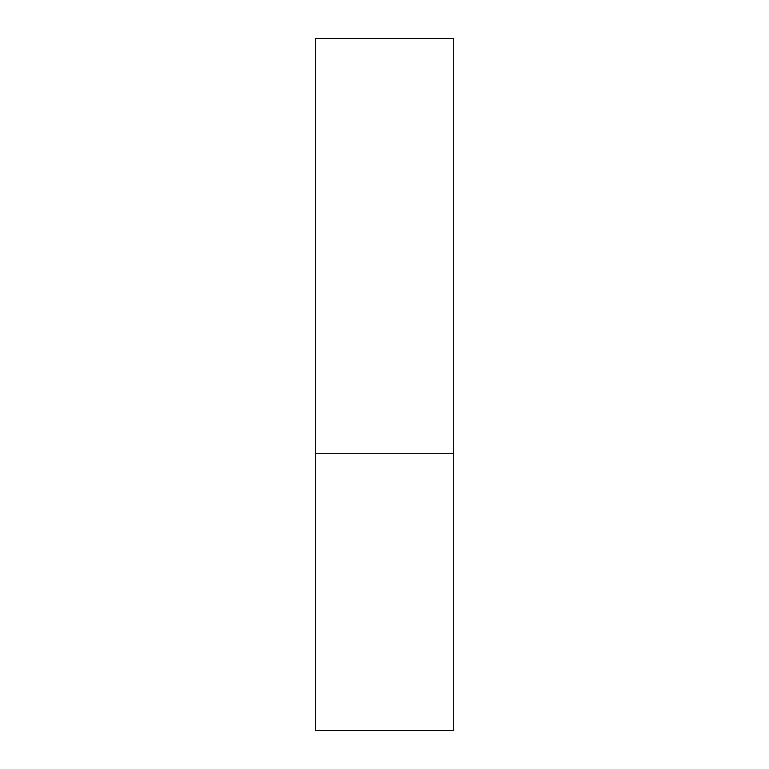 <?xml version="1.0" encoding="UTF-8"?>
<svg xmlns="http://www.w3.org/2000/svg" width="769" height="769" viewBox="0 0 769 769"><rect width="100%" height="100%" fill="white"/><g stroke="black" fill="none" stroke-linecap="round" stroke-linejoin="round"><path stroke-width="0.58" stroke-dasharray="3.85 2.88" d="M384.5 453.71L453.71 453.71L384.5 453.71M315.29 730.55L453.71 730.55M453.71 38.45L315.29 38.45"/><path stroke-width="1.15" d="M453.71 453.71L315.29 453.71L453.71 453.71L453.71 38.45L315.29 38.45L315.29 730.55L453.71 730.55L453.71 453.71"/></g></svg>
